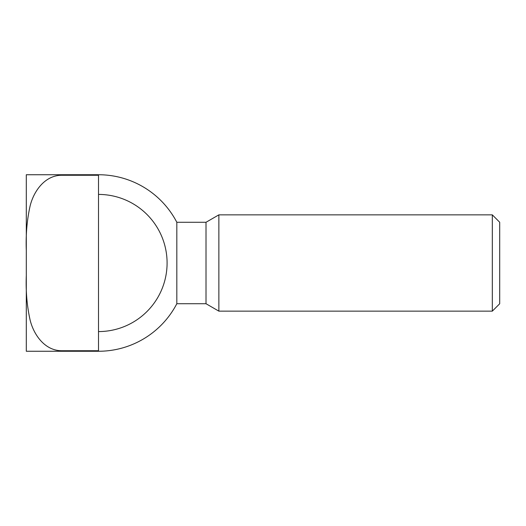 <?xml version="1.0" encoding="UTF-8"?>
<svg xmlns="http://www.w3.org/2000/svg" width="526" height="526" viewBox="0 0 526 526"><rect width="100%" height="100%" fill="white"/><g stroke="black" fill="none" stroke-linecap="round" stroke-linejoin="round"><path stroke-width="0.79" d="M98.513 175.263L98.513 350.737L61.601 350.737C44.947 350.651 33.822 335.009 30.146 320.196C26.977 306.027 25.695 291.134 26.3 275.512L26.3 351.263L98.513 351.263A88.263 88.263 0 0 0 176.821 303.719L206.014 303.719L218.869 311.142L492.316 311.142L499.7 303.758L499.7 222.242L492.316 214.858L218.869 214.858L206.014 222.281L176.821 222.281A88.263 88.263 0 0 0 98.513 174.737L26.3 174.737L26.3 250.488C25.695 234.866 26.977 219.973 30.146 205.804C33.822 190.991 44.947 175.349 61.601 175.263L98.513 175.263L98.513 174.737M98.513 194.423A68.577 68.577 0 0 1 167.09 263A68.577 68.577 0 0 1 98.513 331.577M176.821 303.719L176.821 222.281M98.513 351.263L98.513 350.737M26.3 275.512L26.3 250.488M492.316 311.142L492.316 214.858M218.869 311.142L218.869 214.858M206.014 303.719L206.014 222.281M61.601 175.263L61.601 174.737M61.601 351.263L61.601 350.737"/></g></svg>
